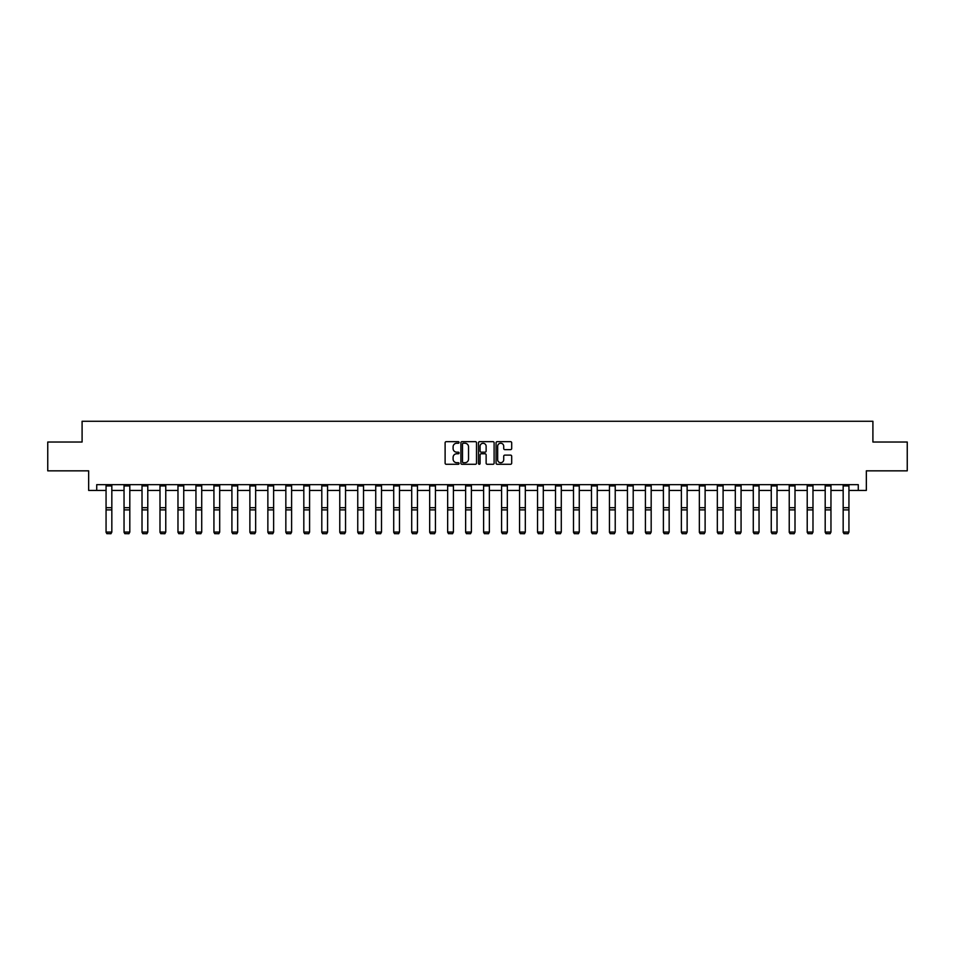 <?xml version="1.0" encoding="UTF-8"?>
<svg xmlns="http://www.w3.org/2000/svg" width="955" height="955" viewBox="0 0 955 955"><rect width="100%" height="100%" fill="white"/><g stroke="black" fill="none" stroke-linecap="round" stroke-linejoin="round"><path stroke-width="1.43" d="M459.057 442.452A0.788 0.788 0 0 0 458.269 441.664L446.248 441.664A1.134 1.134 0 0 0 445.114 442.786L445.114 463.151A1.134 1.134 0 0 0 446.248 464.285L458.269 464.285A0.788 0.788 0 0 0 459.057 463.497A0.788 0.788 0 0 0 458.269 462.698L456.717 462.698A3.617 3.617 0 0 1 453.1 459.08L453.1 457.385A3.617 3.617 0 0 1 456.717 453.768L458.269 453.768A0.788 0.788 0 0 0 459.057 452.968A0.788 0.788 0 0 0 458.269 452.181L456.717 452.181A3.617 3.617 0 0 1 453.1 448.564L453.1 446.868A3.617 3.617 0 0 1 456.717 443.239L458.269 443.239A0.788 0.788 0 0 0 459.057 442.452M510.555 449.638A1.134 1.134 0 0 0 511.689 448.504L511.689 442.786A1.134 1.134 0 0 0 510.555 441.664L497.209 441.664A1.134 1.134 0 0 0 496.075 442.786L496.075 463.151A1.134 1.134 0 0 0 497.209 464.285L510.555 464.285A1.134 1.134 0 0 0 511.689 463.151L511.689 456.251A1.134 1.134 0 0 0 510.555 455.117L504.849 455.117A1.134 1.134 0 0 0 503.715 456.251L503.715 459.677A3.02 3.02 0 0 1 500.695 462.698A3.02 3.02 0 0 1 497.662 459.677L497.662 446.272A3.02 3.02 0 0 1 500.695 443.239A3.02 3.02 0 0 1 503.715 446.272L503.715 448.504A1.134 1.134 0 0 0 504.849 449.638L510.555 449.638M96.73 490.428L96.73 484.663L858.27 484.663L858.27 490.428L866.34 490.428L866.34 470.839L907.25 470.839L907.25 442.022L872.906 442.022L872.906 421.274L82.094 421.274L82.094 442.022L47.75 442.022L47.75 470.839L88.66 470.839L88.66 490.428L106.065 490.428M476.509 442.786A1.134 1.134 0 0 0 475.375 441.664L462.029 441.664A1.134 1.134 0 0 0 460.895 442.786L460.895 463.151A1.134 1.134 0 0 0 462.029 464.285L475.375 464.285A1.134 1.134 0 0 0 476.509 463.151L476.509 442.786M479.625 441.664L492.971 441.664A1.134 1.134 0 0 1 494.105 442.786L494.105 463.151A1.134 1.134 0 0 1 492.971 464.285L487.253 464.285A1.134 1.134 0 0 1 486.131 463.151L486.131 454.89A1.134 1.134 0 0 0 484.997 453.768L481.201 453.768A1.134 1.134 0 0 0 480.079 454.89L480.079 463.497A0.788 0.788 0 0 1 479.279 464.285A0.788 0.788 0 0 1 478.491 463.497L478.491 442.786A1.134 1.134 0 0 1 479.625 441.664M111.831 490.428L124.043 490.428M129.808 490.428L142.02 490.428M147.786 490.428L159.998 490.428M165.764 490.428L177.976 490.428M183.742 490.428L195.954 490.428M201.72 490.428L213.932 490.428M219.698 490.428L231.91 490.428M237.676 490.428L249.888 490.428M255.654 490.428L267.866 490.428M273.631 490.428L285.843 490.428M291.609 490.428L303.821 490.428M309.587 490.428L321.799 490.428M327.565 490.428L339.777 490.428M345.543 490.428L357.755 490.428M363.521 490.428L375.733 490.428M381.499 490.428L393.711 490.428M399.476 490.428L411.701 490.428M417.454 490.428L429.678 490.428M435.432 490.428L447.656 490.428M453.41 490.428L465.634 490.428M471.388 490.428L483.612 490.428M489.366 490.428L501.59 490.428M507.344 490.428L519.568 490.428M525.322 490.428L537.546 490.428M543.3 490.428L555.524 490.428M561.289 490.428L573.501 490.428M579.267 490.428L591.479 490.428M597.245 490.428L609.457 490.428M615.223 490.428L627.435 490.428M633.201 490.428L645.413 490.428M651.179 490.428L663.391 490.428M669.157 490.428L681.369 490.428M687.134 490.428L699.347 490.428M705.112 490.428L717.324 490.428M723.09 490.428L735.302 490.428M741.068 490.428L753.28 490.428M759.046 490.428L771.258 490.428M777.024 490.428L789.236 490.428M795.002 490.428L807.214 490.428M812.98 490.428L825.192 490.428M830.957 490.428L843.17 490.428M848.935 490.428L858.27 490.428M463.271 443.239A0.788 0.788 0 0 0 462.483 444.039L462.483 461.91A0.788 0.788 0 0 0 463.271 462.698L464.918 462.698A3.617 3.617 0 0 0 468.535 459.08L468.535 446.868A3.617 3.617 0 0 0 464.918 443.239L463.271 443.239M486.131 446.331A3.02 3.02 0 0 0 483.099 443.299A3.02 3.02 0 0 0 480.079 446.331L480.079 451.046A1.134 1.134 0 0 0 481.201 452.181L484.997 452.181A1.134 1.134 0 0 0 486.131 451.046L486.131 446.331M106.065 532.293L106.924 533.726L106.065 532.078L111.831 532.078L110.959 533.726L106.924 533.642L110.959 533.726M111.831 485.928L106.065 485.928L106.065 484.686L111.831 484.686L111.831 532.078L110.959 533.642M106.065 485.928L106.065 532.078L106.924 533.642M124.043 532.293L124.902 533.726L124.043 532.078L129.808 532.078L128.937 533.726L124.902 533.642L128.937 533.726M142.02 532.293L142.88 533.726L142.02 532.078L147.786 532.078L146.915 533.726L142.88 533.642L146.915 533.726M129.808 485.928L124.043 485.928L124.043 484.686L129.808 484.686L129.808 532.078L128.937 533.642M124.043 485.928L124.043 532.078L124.902 533.642M147.786 485.928L142.02 485.928L142.02 484.686L147.786 484.686L147.786 532.078L146.915 533.642M142.02 485.928L142.02 532.078L142.88 533.642M159.998 532.293L160.858 533.726L159.998 532.078L165.764 532.078L164.893 533.726L160.858 533.642L164.893 533.726M177.976 532.293L178.836 533.726L177.976 532.078L183.742 532.078L182.871 533.726L178.836 533.642L182.871 533.726M195.954 532.293L196.826 533.726L195.954 532.078L201.72 532.078L200.848 533.726L196.826 533.642L200.848 533.726M165.764 485.928L159.998 485.928L159.998 484.686L165.764 484.686L165.764 532.078L164.893 533.642M159.998 485.928L159.998 532.078L160.858 533.642M183.742 485.928L177.976 485.928L177.976 484.686L183.742 484.686L183.742 532.078L182.871 533.642M177.976 485.928L177.976 532.078L178.836 533.642M201.72 485.928L195.954 485.928L195.954 484.686L201.72 484.686L201.72 532.078L200.848 533.642M195.954 485.928L195.954 532.078L196.826 533.642M213.932 532.293L214.803 533.726L213.932 532.078L219.698 532.078L218.826 533.726L214.803 533.642L218.826 533.726M219.698 485.928L213.932 485.928L213.932 484.686L219.698 484.686L219.698 532.078L218.826 533.642M213.932 485.928L213.932 532.078L214.803 533.642M231.91 532.293L232.781 533.726L231.91 532.078L237.676 532.078L236.804 533.726L232.781 533.642L236.804 533.726M237.676 485.928L231.91 485.928L231.91 484.686L237.676 484.686L237.676 532.078L236.804 533.642M231.91 485.928L231.91 532.078L232.781 533.642M249.888 532.293L250.759 533.726L249.888 532.078L255.654 532.078L254.794 533.726L250.759 533.642L254.794 533.726M255.654 485.928L249.888 485.928L249.888 484.686L255.654 484.686L255.654 532.078L254.794 533.642M249.888 485.928L249.888 532.078L250.759 533.642M267.866 532.293L268.737 533.726L267.866 532.078L273.631 532.078L272.772 533.726L268.737 533.642L272.772 533.726M273.631 485.928L267.866 485.928L267.866 484.686L273.631 484.686L273.631 532.078L272.772 533.642M267.866 485.928L267.866 532.078L268.737 533.642M285.843 532.293L286.715 533.726L285.843 532.078L291.609 532.078L290.75 533.726L286.715 533.642L290.75 533.726M291.609 485.928L285.843 485.928L285.843 484.686L291.609 484.686L291.609 532.078L290.75 533.642M285.843 485.928L285.843 532.078L286.715 533.642M303.821 532.293L304.693 533.726L303.821 532.078L309.587 532.078L308.728 533.726L304.693 533.642L308.728 533.726M309.587 485.928L303.821 485.928L303.821 484.686L309.587 484.686L309.587 532.078L308.728 533.642M303.821 485.928L303.821 532.078L304.693 533.642M321.799 532.293L322.671 533.726L321.799 532.078L327.565 532.078L326.706 533.726L322.671 533.642L326.706 533.726M327.565 485.928L321.799 485.928L321.799 484.686L327.565 484.686L327.565 532.078L326.706 533.642M321.799 485.928L321.799 532.078L322.671 533.642M339.777 532.293L340.649 533.726L339.777 532.078L345.543 532.078L344.683 533.726L340.649 533.642L344.683 533.726M345.543 485.928L339.777 485.928L339.777 484.686L345.543 484.686L345.543 532.078L344.683 533.642M339.777 485.928L339.777 532.078L340.649 533.642M357.755 532.293L358.626 533.726L357.755 532.078L363.521 532.078L362.661 533.726L358.626 533.642L362.661 533.726M363.521 485.928L357.755 485.928L357.755 484.686L363.521 484.686L363.521 532.078L362.661 533.642M357.755 485.928L357.755 532.078L358.626 533.642M375.733 532.293L376.604 533.726L375.733 532.078L381.499 532.078L380.639 533.726L376.604 533.642L380.639 533.726M381.499 485.928L375.733 485.928L375.733 484.686L381.499 484.686L381.499 532.078L380.639 533.642M375.733 485.928L375.733 532.078L376.604 533.642M393.711 532.293L394.582 533.726L393.711 532.078L399.476 532.078L398.617 533.726L394.582 533.642L398.617 533.726M399.476 485.928L393.711 485.928L393.711 484.686L399.476 484.686L399.476 532.078L398.617 533.642M393.711 485.928L393.711 532.078L394.582 533.642M411.701 532.293L412.56 533.726L411.701 532.078L417.454 532.078L416.595 533.726L412.56 533.642L416.595 533.726M417.454 485.928L411.701 485.928L411.701 484.686L417.454 484.686L417.454 532.078L416.595 533.642M411.701 485.928L411.701 532.078L412.56 533.642M429.678 532.293L430.538 533.726L429.678 532.078L435.432 532.078L434.573 533.726L430.538 533.642L434.573 533.726M435.432 485.928L429.678 485.928L429.678 484.686L435.432 484.686L435.432 532.078L434.573 533.642M429.678 485.928L429.678 532.078L430.538 533.642M447.656 532.293L448.516 533.726L447.656 532.078L453.41 532.078L452.551 533.726L448.516 533.642L452.551 533.726M453.41 485.928L447.656 485.928L447.656 484.686L453.41 484.686L453.41 532.078L452.551 533.642M447.656 485.928L447.656 532.078L448.516 533.642M465.634 532.293L466.494 533.726L465.634 532.078L471.388 532.078L470.529 533.726L466.494 533.642L470.529 533.726M471.388 485.928L465.634 485.928L465.634 484.686L471.388 484.686L471.388 532.078L470.529 533.642M465.634 485.928L465.634 532.078L466.494 533.642M483.612 532.293L484.471 533.726L483.612 532.078L489.366 532.078L488.506 533.726L484.471 533.642L488.506 533.726M489.366 485.928L483.612 485.928L483.612 484.686L489.366 484.686L489.366 532.078L488.506 533.642M483.612 485.928L483.612 532.078L484.471 533.642M501.59 532.293L502.449 533.726L501.59 532.078L507.344 532.078L506.484 533.726L502.449 533.642L506.484 533.726M507.344 485.928L501.59 485.928L501.59 484.686L507.344 484.686L507.344 532.078L506.484 533.642M501.59 485.928L501.59 532.078L502.449 533.642M519.568 532.293L520.427 533.726L519.568 532.078L525.322 532.078L524.462 533.726L520.427 533.642L524.462 533.726M525.322 485.928L519.568 485.928L519.568 484.686L525.322 484.686L525.322 532.078L524.462 533.642M519.568 485.928L519.568 532.078L520.427 533.642M537.546 532.293L538.405 533.726L537.546 532.078L543.3 532.078L542.44 533.726L538.405 533.642L542.44 533.726M543.3 485.928L537.546 485.928L537.546 484.686L543.3 484.686L543.3 532.078L542.44 533.642M537.546 485.928L537.546 532.078L538.405 533.642M555.524 532.293L556.383 533.726L555.524 532.078L561.289 532.078L560.418 533.726L556.383 533.642L560.418 533.726M561.289 485.928L555.524 485.928L555.524 484.686L561.289 484.686L561.289 532.078L560.418 533.642M555.524 485.928L555.524 532.078L556.383 533.642M573.501 532.293L574.361 533.726L573.501 532.078L579.267 532.078L578.396 533.726L574.361 533.642L578.396 533.726M579.267 485.928L573.501 485.928L573.501 484.686L579.267 484.686L579.267 532.078L578.396 533.642M573.501 485.928L573.501 532.078L574.361 533.642M591.479 532.293L592.339 533.726L591.479 532.078L597.245 532.078L596.374 533.726L592.339 533.642L596.374 533.726M597.245 485.928L591.479 485.928L591.479 484.686L597.245 484.686L597.245 532.078L596.374 533.642M591.479 485.928L591.479 532.078L592.339 533.642M609.457 532.293L610.317 533.726L609.457 532.078L615.223 532.078L614.351 533.726L610.317 533.642L614.351 533.726M615.223 485.928L609.457 485.928L609.457 484.686L615.223 484.686L615.223 532.078L614.351 533.642M609.457 485.928L609.457 532.078L610.317 533.642M627.435 532.293L628.295 533.726L627.435 532.078L633.201 532.078L632.329 533.726L628.295 533.642L632.329 533.726M633.201 485.928L627.435 485.928L627.435 484.686L633.201 484.686L633.201 532.078L632.329 533.642M627.435 485.928L627.435 532.078L628.295 533.642M645.413 532.293L646.272 533.726L645.413 532.078L651.179 532.078L650.307 533.726L646.272 533.642L650.307 533.726M651.179 485.928L645.413 485.928L645.413 484.686L651.179 484.686L651.179 532.078L650.307 533.642M645.413 485.928L645.413 532.078L646.272 533.642M663.391 532.293L664.25 533.726L663.391 532.078L669.157 532.078L668.285 533.726L664.25 533.642L668.285 533.726M669.157 485.928L663.391 485.928L663.391 484.686L669.157 484.686L669.157 532.078L668.285 533.642M663.391 485.928L663.391 532.078L664.25 533.642M681.369 532.293L682.228 533.726L681.369 532.078L687.134 532.078L686.263 533.726L682.228 533.642L686.263 533.726M687.134 485.928L681.369 485.928L681.369 484.686L687.134 484.686L687.134 532.078L686.263 533.642M681.369 485.928L681.369 532.078L682.228 533.642M699.347 532.293L700.206 533.726L699.347 532.078L705.112 532.078L704.241 533.726L700.206 533.642L704.241 533.726M705.112 485.928L699.347 485.928L699.347 484.686L705.112 484.686L705.112 532.078L704.241 533.642M699.347 485.928L699.347 532.078L700.206 533.642M717.324 532.293L718.196 533.726L717.324 532.078L723.09 532.078L722.219 533.726L718.196 533.642L722.219 533.726M723.09 485.928L717.324 485.928L717.324 484.686L723.09 484.686L723.09 532.078L722.219 533.642M717.324 485.928L717.324 532.078L718.196 533.642M735.302 532.293L736.174 533.726L735.302 532.078L741.068 532.078L740.197 533.726L736.174 533.642L740.197 533.726M741.068 485.928L735.302 485.928L735.302 484.686L741.068 484.686L741.068 532.078L740.197 533.642M735.302 485.928L735.302 532.078L736.174 533.642M753.28 532.293L754.152 533.726L753.28 532.078L759.046 532.078L758.175 533.726L754.152 533.642L758.175 533.726M759.046 485.928L753.28 485.928L753.28 484.686L759.046 484.686L759.046 532.078L758.175 533.642M753.28 485.928L753.28 532.078L754.152 533.642M771.258 532.293L772.129 533.726L771.258 532.078L777.024 532.078L776.164 533.726L772.129 533.642L776.164 533.726M777.024 485.928L771.258 485.928L771.258 484.686L777.024 484.686L777.024 532.078L776.164 533.642M771.258 485.928L771.258 532.078L772.129 533.642M789.236 532.293L790.107 533.726L789.236 532.078L795.002 532.078L794.142 533.726L790.107 533.642L794.142 533.726M795.002 485.928L789.236 485.928L789.236 484.686L795.002 484.686L795.002 532.078L794.142 533.642M789.236 485.928L789.236 532.078L790.107 533.642M807.214 532.293L808.085 533.726L807.214 532.078L812.98 532.078L812.12 533.726L808.085 533.642L812.12 533.726M812.98 485.928L807.214 485.928L807.214 484.686L812.98 484.686L812.98 532.078L812.12 533.642M807.214 485.928L807.214 532.078L808.085 533.642M825.192 532.293L826.063 533.726L825.192 532.078L830.957 532.078L830.098 533.726L826.063 533.642L830.098 533.726M830.957 485.928L825.192 485.928L825.192 484.686L830.957 484.686L830.957 532.078L830.098 533.642M825.192 485.928L825.192 532.078L826.063 533.642M843.17 532.293L844.041 533.726L843.17 532.078L848.935 532.078L848.076 533.726L844.041 533.642L848.076 533.726M848.935 485.928L843.17 485.928L843.17 484.686L848.935 484.686L848.935 532.078L848.076 533.642M843.17 485.928L843.17 532.078L844.041 533.642M111.831 507.702L106.065 507.702M111.831 509.886L106.065 509.886M129.808 507.702L124.043 507.702M129.808 509.886L124.043 509.886M147.786 507.702L142.02 507.702M147.786 509.886L142.02 509.886M165.764 507.702L159.998 507.702M165.764 509.886L159.998 509.886M183.742 507.702L177.976 507.702M183.742 509.886L177.976 509.886M201.72 507.702L195.954 507.702M201.72 509.886L195.954 509.886M219.698 507.702L213.932 507.702M219.698 509.886L213.932 509.886M237.676 507.702L231.91 507.702M237.676 509.886L231.91 509.886M255.654 507.702L249.888 507.702M255.654 509.886L249.888 509.886M273.631 507.702L267.866 507.702M273.631 509.886L267.866 509.886M291.609 507.702L285.843 507.702M291.609 509.886L285.843 509.886M309.587 507.702L303.821 507.702M309.587 509.886L303.821 509.886M327.565 507.702L321.799 507.702M327.565 509.886L321.799 509.886M345.543 507.702L339.777 507.702M345.543 509.886L339.777 509.886M363.521 507.702L357.755 507.702M363.521 509.886L357.755 509.886M381.499 507.702L375.733 507.702M381.499 509.886L375.733 509.886M399.476 507.702L393.711 507.702M399.476 509.886L393.711 509.886M417.454 507.702L411.701 507.702M417.454 509.886L411.701 509.886M435.432 507.702L429.678 507.702M435.432 509.886L429.678 509.886M453.41 507.702L447.656 507.702M453.41 509.886L447.656 509.886M471.388 507.702L465.634 507.702M471.388 509.886L465.634 509.886M489.366 507.702L483.612 507.702M489.366 509.886L483.612 509.886M507.344 507.702L501.59 507.702M507.344 509.886L501.59 509.886M525.322 507.702L519.568 507.702M525.322 509.886L519.568 509.886M543.3 507.702L537.546 507.702M543.3 509.886L537.546 509.886M561.289 507.702L555.524 507.702M561.289 509.886L555.524 509.886M579.267 507.702L573.501 507.702M579.267 509.886L573.501 509.886M597.245 507.702L591.479 507.702M597.245 509.886L591.479 509.886M615.223 507.702L609.457 507.702M615.223 509.886L609.457 509.886M633.201 507.702L627.435 507.702M633.201 509.886L627.435 509.886M651.179 507.702L645.413 507.702M651.179 509.886L645.413 509.886M669.157 507.702L663.391 507.702M669.157 509.886L663.391 509.886M687.134 507.702L681.369 507.702M687.134 509.886L681.369 509.886M705.112 507.702L699.347 507.702M705.112 509.886L699.347 509.886M723.09 507.702L717.324 507.702M723.09 509.886L717.324 509.886M741.068 507.702L735.302 507.702M741.068 509.886L735.302 509.886M759.046 507.702L753.28 507.702M759.046 509.886L753.28 509.886M777.024 507.702L771.258 507.702M777.024 509.886L771.258 509.886M795.002 507.702L789.236 507.702M795.002 509.886L789.236 509.886M812.98 507.702L807.214 507.702M812.98 509.886L807.214 509.886M830.957 507.702L825.192 507.702M830.957 509.886L825.192 509.886M848.935 507.702L843.17 507.702M848.935 509.886L843.17 509.886"/></g></svg>
